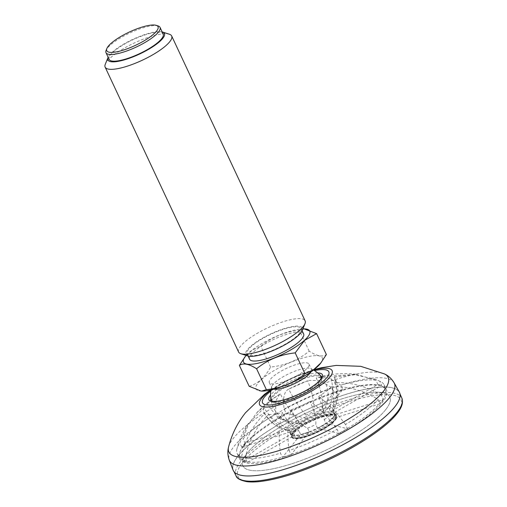 <?xml version="1.0" encoding="UTF-8"?>
<svg xmlns="http://www.w3.org/2000/svg" width="507" height="507" viewBox="0 0 507 507"><rect width="100%" height="100%" fill="white"/><g stroke="black" fill="none" stroke-linecap="round" stroke-linejoin="round"><path stroke-width="0.38" stroke-dasharray="2.54 1.9" d="M243.677 446.033A81.107 20.99 154.9 0 1 311.716 401.772A81.107 20.99 154.9 0 1 381.365 385.992A81.107 20.99 154.9 0 1 386.435 389.826A81.107 20.99 154.9 0 1 382.291 402.438A81.107 20.99 154.9 0 1 304.238 450.856A81.107 20.99 154.9 0 1 239.538 458.645A81.107 20.99 154.9 0 1 239.836 452.288A81.107 20.99 154.9 0 1 243.677 446.033M385.681 409.669A81.107 20.99 -25.1 0 0 389.826 397.057A81.107 20.99 -25.1 0 0 307.47 412.457A81.107 20.99 -25.1 0 0 242.923 465.87A81.107 20.99 -25.1 0 0 307.622 458.087A81.107 20.99 -25.1 0 0 385.681 409.669A81.107 20.99 -25.1 0 0 389.826 397.057A81.107 20.99 -25.1 0 0 307.47 412.457A81.107 20.99 -25.1 0 0 242.923 465.87A81.107 20.99 -25.1 0 0 307.622 458.087A81.107 20.99 -25.1 0 0 385.681 409.669M291.544 430.056A24.653 6.382 154.9 0 1 318.263 414.225A24.653 6.382 154.9 0 1 334.842 414.903A24.653 6.382 154.9 0 1 333.676 416.805A24.653 6.382 154.9 0 1 312.996 430.259A24.653 6.382 154.9 0 1 291.829 435.057A24.653 6.382 154.9 0 1 291.544 430.056M244.089 444.981A80.195 20.755 154.9 0 1 311.355 401.221A80.195 20.755 154.9 0 1 380.212 385.624A80.195 20.755 154.9 0 1 321.413 442.231A80.195 20.755 154.9 0 1 240.286 451.173A80.195 20.755 154.9 0 1 244.089 444.981M394.7 406.829A91.672 23.728 -25.1 0 0 399.434 392.678A91.672 23.728 -25.1 0 0 306.31 409.979A91.672 23.728 -25.1 0 0 233.41 470.452A91.672 23.728 -25.1 0 0 306.678 461.471A91.672 23.728 -25.1 0 0 394.7 406.829M333.397 417.527A24.025 6.217 -25.1 0 0 334.538 415.67A24.025 6.217 -25.1 0 0 334.626 413.788A24.025 6.217 -25.1 0 0 310.227 418.351A24.025 6.217 -25.1 0 0 291.107 434.176A24.025 6.217 -25.1 0 0 292.609 435.31A24.025 6.217 -25.1 0 0 313.244 430.633A24.025 6.217 -25.1 0 0 333.397 417.527M334.994 419.327A24.792 6.414 -25.1 0 0 336.255 415.474A24.792 6.414 -25.1 0 0 334.709 414.301A24.792 6.414 -25.1 0 0 311.083 420.176A24.792 6.414 -25.1 0 0 291.449 434.562A24.792 6.414 -25.1 0 0 291.354 436.508A24.792 6.414 -25.1 0 0 311.133 434.125A24.792 6.414 -25.1 0 0 334.994 419.327M335.368 420.132A24.792 6.414 -25.1 0 0 336.635 416.272A24.792 6.414 -25.1 0 0 311.463 420.981A24.792 6.414 -25.1 0 0 291.734 437.307A24.792 6.414 -25.1 0 0 311.507 434.93A24.792 6.414 -25.1 0 0 335.368 420.132M334.024 418.864A24.025 6.217 -25.1 0 0 335.254 415.125A24.025 6.217 -25.1 0 0 333.752 413.991A24.025 6.217 -25.1 0 0 310.854 419.688A24.025 6.217 -25.1 0 0 291.823 433.631A24.025 6.217 -25.1 0 0 291.734 435.513A24.025 6.217 -25.1 0 0 310.905 433.206A24.025 6.217 -25.1 0 0 334.024 418.864M249.59 359.248A29.843 7.725 154.9 0 1 273.336 339.589A29.843 7.725 154.9 0 1 303.636 333.929M246.174 355.432A36.593 9.475 154.9 0 1 302.894 328.866M247.784 355.952A31.219 8.08 154.9 0 1 270.675 333.917A31.219 8.08 154.9 0 1 302.261 330.431M296.779 336.147A29.843 7.725 154.9 0 1 267.823 352.175A29.843 7.725 154.9 0 1 247.08 353.892A29.843 7.725 154.9 0 1 270.827 334.24A29.843 7.725 154.9 0 1 301.126 328.574A29.843 7.725 154.9 0 1 296.779 336.147M238.588 351.991A36.732 9.506 154.9 0 1 267.816 327.801A36.732 9.506 154.9 0 1 305.106 320.83M169.37 34.235A36.732 9.506 -25.1 0 0 141.656 39.78A36.732 9.506 -25.1 0 0 110.494 57.804A36.732 9.506 -25.1 0 0 105.285 64.256M162.17 31.922A31.219 8.08 -25.1 0 0 138.531 36.878A31.219 8.08 -25.1 0 0 112.427 52.05A31.219 8.08 -25.1 0 0 108.118 57.24M109.125 59.389A29.843 7.725 154.9 0 1 132.872 39.736A29.843 7.725 154.9 0 1 163.172 34.07M158.171 25.965A29.843 7.725 -25.1 0 0 135.654 30.471A29.843 7.725 -25.1 0 0 110.336 45.123A29.843 7.725 -25.1 0 0 106.102 50.358M304.606 328.866L299.39 330.279C284.788 331.787 271.917 337.079 260.775 346.161L252.175 350.229L244.729 357.188M273.818 389.186A21.89 5.666 154.9 0 1 271.841 388.001A21.89 5.666 154.9 0 1 271.815 386.581A21.89 5.666 154.9 0 1 275.028 382.443A21.89 5.666 154.9 0 1 294.003 371.536A21.89 5.666 154.9 0 1 310.411 368.5A21.89 5.666 154.9 0 1 311.482 369.426A21.89 5.666 154.9 0 1 311.133 371.707M305.791 369.628A21.89 5.666 154.9 0 1 284.547 381.384A21.89 5.666 154.9 0 1 269.331 382.646A21.89 5.666 154.9 0 1 286.753 368.228A21.89 5.666 154.9 0 1 308.978 364.07A21.89 5.666 154.9 0 1 305.791 369.628M261.663 391.087A36.593 9.475 154.9 0 1 274.306 370.452A36.593 9.475 154.9 0 1 311.564 356.009A36.593 9.475 154.9 0 1 320.373 363.589M249.165 386.302C258.044 383.672 265.18 377.259 270.567 367.055C285.168 365.547 298.04 360.255 309.181 351.18C316.666 356.066 322.401 357.188 326.388 354.545M309.181 351.18L299.39 330.279M270.567 367.055L260.775 346.161M320.633 381.879A28.037 7.256 -25.1 0 0 322.065 377.525A28.037 7.256 -25.1 0 0 321.831 377.138A28.037 7.256 -25.1 0 0 293.597 382.842A28.037 7.256 -25.1 0 0 271.144 400.885A28.037 7.256 -25.1 0 0 271.283 401.31A28.037 7.256 -25.1 0 0 293.654 398.616A28.037 7.256 -25.1 0 0 320.633 381.879M345.451 424.498C335.704 411.399 326.717 402.102 318.491 396.607A39.47 11.522 60.2 0 1 324.169 419.688L325.868 423.313L347.434 428.738L345.451 424.498A81.107 20.99 -25.1 0 0 378.184 399.478C363.215 390.295 347.618 386.049 331.407 386.733A39.47 33.842 -141.6 0 1 329.772 415.41L331.47 419.029L380.168 403.718L378.184 399.478M339.05 433.536L317.483 428.111L315.785 424.492A39.47 11.522 -119.8 0 0 310.107 401.411C318.345 406.912 327.332 416.209 337.066 429.302L339.05 433.536A81.107 20.99 154.9 0 0 347.434 428.738M325.868 423.313A24.488 6.338 154.9 0 1 317.483 428.111M286.17 413.325L307.736 418.75L306.038 415.132A39.47 11.522 60.2 0 1 288.724 389.123C284.129 391.398 282.614 398.052 284.186 409.092L286.17 413.325A81.107 20.99 154.9 0 0 277.785 418.129L275.802 413.889A81.107 20.99 -25.1 0 0 243.062 438.91L248.253 424.796L256.84 412.692L267.423 403.8A39.47 33.842 38.4 0 0 292.051 424.213L293.749 427.832L245.052 443.15L243.062 438.91M277.785 418.129L299.352 423.554A24.488 6.338 154.9 0 1 307.736 418.75M307.66 380.763L288.724 389.123A39.654 10.26 -25.1 0 1 307.66 380.763A39.47 17.549 -107.5 0 1 314.251 411.507A24.488 6.338 -25.1 0 0 306.038 415.132M299.352 423.554L297.653 419.929A24.488 6.338 -25.1 0 0 292.051 424.213M256.84 412.692C263.583 405.581 271.175 399.453 279.617 394.313L280.339 393.92A39.47 11.522 -119.8 0 0 297.653 419.929M279.617 394.313L275.637 401.183L275.802 413.889M381.41 395.403C366.897 386.328 351.307 382.075 334.633 382.658A39.47 33.842 38.4 0 1 334.386 408.617A39.47 33.842 38.4 0 1 332.998 411.335L334.696 414.96L383.393 399.643L381.41 395.403A81.107 20.99 -25.1 0 0 384.078 384.788A81.107 20.99 -25.1 0 0 380.681 381.619A81.107 20.99 -25.1 0 0 379.73 381.207L374.882 379.084L354.697 374.781L333.974 377.056A39.47 36.339 104.1 0 1 332.712 408.908L334.405 412.527L381.714 385.447L379.73 381.207M334.696 414.96A24.488 6.338 154.9 0 1 331.47 419.029M383.393 399.643A81.107 20.99 154.9 0 1 381.917 401.639A81.107 20.99 154.9 0 1 380.168 403.718M245.052 443.15A81.107 20.99 154.9 0 0 241.826 447.225L290.524 431.907A24.488 6.338 154.9 0 1 293.749 427.832M290.524 431.907L288.825 428.288A24.488 6.338 -25.1 0 0 288.737 430.196A24.488 6.338 -25.1 0 0 289.117 430.716A39.47 36.339 -75.9 0 1 276.334 425.709A39.47 36.339 -75.9 0 1 264.863 413.478C252.606 425.424 244.83 439.994 241.522 457.181L243.506 461.421L290.815 434.341L289.117 430.716M247.847 424.099L239.843 442.985A81.107 20.99 -25.1 0 0 236.908 448.968C239.165 440.013 242.809 431.723 247.847 424.099L264.198 407.869A39.47 33.842 -141.6 0 0 288.825 428.288M241.826 447.225L239.843 442.985M318.307 377.341L323.726 376.004C334.278 373.539 345.064 372.968 356.085 374.286L330.146 376.099A39.47 36.339 -75.9 0 1 328.891 407.945L330.583 411.564L377.892 384.483L375.902 380.244A81.107 20.99 -25.1 0 0 340.793 385.187L329.03 377.994L318.307 377.341L316.292 378.045A39.47 17.549 72.5 0 1 322.877 408.788L324.575 412.413L342.776 389.427L340.793 385.187M356.085 374.286L375.902 380.244M330.583 411.564A24.488 6.338 154.9 0 1 334.405 412.527M377.892 384.483A81.107 20.99 154.9 0 1 381.714 385.447M243.506 461.421A81.107 20.99 154.9 0 0 247.327 462.384L294.637 435.298A24.488 6.338 154.9 0 1 290.815 434.341M294.637 435.298L292.938 431.679A24.488 6.338 -25.1 0 0 298.946 430.83A39.47 17.549 -107.5 0 1 282.538 412.489C278.951 423.174 278.254 436.749 280.46 453.201L282.443 457.441L300.645 434.455L298.946 430.83M247.327 462.384L245.344 458.144C248.658 440.938 256.441 426.368 268.685 414.434A39.47 36.339 104.1 0 0 292.938 431.679M289.091 450.489C286.886 434.068 287.577 420.499 291.17 409.77A39.47 17.549 72.5 0 0 307.578 428.117L309.276 431.736L291.075 454.728L289.091 450.489A81.107 20.99 -25.1 0 0 337.066 429.302M309.276 431.736A24.488 6.338 154.9 0 1 300.645 434.455M291.075 454.728A81.107 20.99 154.9 0 1 282.443 457.441M342.776 389.427A81.107 20.99 154.9 0 0 334.145 392.139L315.943 415.125A24.488 6.338 154.9 0 1 324.575 412.413M315.943 415.125L314.251 411.507M308.579 380.402L319.759 380.497L332.161 387.899A81.107 20.99 -25.1 0 0 284.186 409.092M334.145 392.139L332.161 387.899M245.344 458.144A81.107 20.99 -25.1 0 0 280.46 453.201M236.908 448.968A81.107 20.99 -25.1 0 0 237.175 453.6A81.107 20.99 -25.1 0 0 241.522 457.181M291.17 409.77A39.654 10.26 -25.1 0 0 310.107 401.411M307.578 428.117A24.488 6.338 -25.1 0 0 315.785 424.492M399.32 392.12A91.824 23.766 -25.1 0 0 306.291 409.941A91.824 23.766 -25.1 0 0 233.049 470.008M268.685 414.434A39.654 10.26 -25.1 0 0 282.538 412.489M328.891 407.945A24.488 6.338 -25.1 0 0 322.877 408.788M330.146 376.099A39.654 10.26 -25.1 0 0 316.292 378.045M264.198 407.869A39.654 10.26 -25.1 0 0 263.615 412.292A39.654 10.26 -25.1 0 0 264.863 413.478M332.998 411.335A24.488 6.338 -25.1 0 0 333.086 409.422A24.488 6.338 -25.1 0 0 332.712 408.908M334.633 382.658A39.654 10.26 -25.1 0 0 335.412 378.659A39.654 10.26 -25.1 0 0 333.974 377.056M280.339 393.92A39.654 10.26 -25.1 0 0 267.423 403.8M324.169 419.688A24.488 6.338 -25.1 0 0 329.772 415.41M318.491 396.607A39.654 10.26 -25.1 0 0 331.407 386.733M396.436 413.966A90.031 23.303 -25.1 0 0 305.943 418.807A90.031 23.303 -25.1 0 0 256.143 481.701A90.031 23.303 -25.1 0 0 396.436 413.966M236.021 475.781A91.564 23.696 154.9 0 1 240.654 461.446A91.564 23.696 154.9 0 1 328.961 406.715A91.564 23.696 154.9 0 1 401.855 398.103M271.283 401.31L270.909 400.511A28.037 7.256 -25.1 0 0 293.28 397.818A28.037 7.256 -25.1 0 0 320.259 381.08A28.037 7.256 -25.1 0 0 321.692 376.72L322.065 377.525M320.563 375.649A28.037 7.256 -25.1 0 0 293.223 382.044A28.037 7.256 -25.1 0 0 270.808 398.952M317.762 372.968A29.558 7.649 -25.1 0 0 292.431 380.364A29.558 7.649 -25.1 0 0 270.542 395.086M270.814 391.074A36.593 9.468 154.9 0 1 314.498 370.611M321.806 417.166A23.873 6.179 154.9 0 1 328.035 426.051A23.873 6.179 154.9 0 1 292.704 437.161A23.873 6.179 154.9 0 1 321.806 417.166M321.755 416.38A24.488 6.338 154.9 0 1 336.109 415.867A24.488 6.338 154.9 0 1 336.021 417.781A24.488 6.338 154.9 0 1 313.605 433.346A24.488 6.338 154.9 0 1 291.759 436.641A24.488 6.338 154.9 0 1 321.755 416.38M270.985 390.016A40.059 10.368 154.9 0 1 313.58 370.059M394.135 382.855A91.057 23.569 -25.1 0 0 320.925 392.291A91.057 23.569 -25.1 0 0 234.076 446.337A91.057 23.569 -25.1 0 0 229.246 460.09M228.581 446.952A87.945 22.764 154.9 0 1 233.359 438.302A87.945 22.764 154.9 0 1 309.726 389.192A87.945 22.764 154.9 0 1 384.471 373.932M384.078 384.788L386.435 389.826M237.175 453.6L239.538 458.645M399.991 393.933L399.434 392.678M234.012 471.681L233.41 470.452M240.286 451.173L239.836 452.288M380.212 385.624L381.365 385.992M334.538 415.67L334.842 414.903M292.609 435.31L291.829 435.057M336.635 416.272L336.255 415.474M291.734 437.307L291.354 436.508M291.823 433.631L291.449 434.562M333.752 413.991L334.709 414.301M335.254 415.125L334.626 413.788M291.734 435.513L291.107 434.176M247.08 353.892L248.088 356.041M301.126 328.574L302.134 330.722M271.815 386.581A28.772 28.772 0 0 0 271.004 389.889M271.112 400.752A28.772 28.772 0 0 0 311.513 421.102A28.772 28.772 0 0 0 321.749 377.031M313.472 369.996A28.772 28.772 0 0 0 310.411 368.5M269.331 382.646L271.841 388.001M308.978 364.07L311.482 369.426M271.144 400.885A28.766 28.766 0 0 0 321.869 412.901A28.766 28.766 0 0 0 321.831 377.138M333.086 409.422L336.109 415.867C336.192 417.476 337.434 417.217 333.213 421.963C329.03 425.874 323.01 429.606 315.145 433.168C308.421 436.172 299.364 439.246 293.807 438.149L291.759 436.641L288.737 430.196M313.877 369.685L291.43 378.203L270.504 390.003M263.615 412.292A39.787 39.787 0 0 0 276.334 425.709M334.386 408.617A39.787 39.787 0 0 0 335.412 378.659M380.681 381.619L374.876 379.084"/><path stroke-width="0.76" d="M302.134 330.722L303.636 333.929A29.843 7.725 154.9 0 1 299.288 341.503A29.843 7.725 154.9 0 1 270.332 357.53A29.843 7.725 154.9 0 1 249.59 359.248L248.088 356.041M302.894 328.866A36.593 9.475 154.9 0 1 304.105 328.853A36.593 9.475 154.9 0 1 304.422 340.349A36.593 9.475 154.9 0 1 261.371 362.391A36.593 9.475 154.9 0 1 245.394 356.358A36.593 9.475 154.9 0 1 246.174 355.432M171.67 35.972L305.106 320.83A36.732 9.506 154.9 0 1 304.973 323.707L302.261 330.431A31.219 8.08 154.9 0 1 297.831 335.913A31.219 8.08 154.9 0 1 271.34 351.237A31.219 8.08 154.9 0 1 247.784 355.952L240.882 353.728A36.732 9.506 154.9 0 1 238.588 351.991L105.145 67.133A36.732 9.506 -25.1 0 0 130.679 65.016A36.732 9.506 -25.1 0 0 166.315 45.294A36.732 9.506 -25.1 0 0 171.67 35.972A36.732 9.506 -25.1 0 0 169.37 34.235L162.468 32.011A31.219 8.08 -25.1 0 0 162.17 31.922M304.973 323.707A36.732 9.506 154.9 0 1 299.757 330.158A36.732 9.506 154.9 0 1 268.596 348.182A36.732 9.506 154.9 0 1 240.882 353.728M108.118 57.24A31.219 8.08 -25.1 0 0 107.991 57.532L105.285 64.256A36.732 9.506 -25.1 0 0 105.145 67.133M107.991 57.532A31.219 8.08 -25.1 0 0 139.577 54.046A31.219 8.08 -25.1 0 0 162.468 32.011M160.041 27.378L163.172 34.07A29.843 7.725 154.9 0 1 158.824 41.65A29.843 7.725 154.9 0 1 129.868 57.671A29.843 7.725 154.9 0 1 109.125 59.389L105.988 52.696A29.843 7.725 -25.1 0 0 126.737 50.979A29.843 7.725 -25.1 0 0 155.693 34.951A29.843 7.725 -25.1 0 0 160.041 27.378A29.843 7.725 -25.1 0 0 158.171 25.965L156.257 25.35A28.31 7.326 -25.1 0 0 134.894 29.628A28.31 7.326 -25.1 0 0 110.875 43.52A28.31 7.326 -25.1 0 0 106.857 48.495A28.31 7.326 -25.1 0 0 135.496 45.332A28.31 7.326 -25.1 0 0 156.257 25.35M106.857 48.495L106.102 50.358A29.843 7.725 -25.1 0 0 105.988 52.696M321.039 362.759L313.58 369.717L304.986 373.786C293.914 382.836 281.049 388.128 266.378 389.668L261.663 391.087A36.593 9.475 154.9 0 0 316.964 367.125A36.593 9.475 154.9 0 0 320.373 363.589L326.388 354.545L316.602 333.644L304.555 340.393L295.194 352.885C280.529 354.425 267.658 359.717 256.586 368.766C249.07 363.874 243.335 362.752 239.374 365.401L245.394 356.358M316.602 333.644L304.105 328.853M311.133 371.707A21.89 5.666 154.9 0 1 308.294 374.984A21.89 5.666 154.9 0 1 273.818 389.186M261.162 391.081L249.165 386.302L239.374 365.401M304.986 373.786L295.194 352.885M266.378 389.668L256.586 368.766M229.246 460.09L233.049 470.008A91.824 23.766 -25.1 0 0 305.689 461.902A91.824 23.766 -25.1 0 0 394.833 406.791A91.824 23.766 -25.1 0 0 399.32 392.12L394.135 382.855C391.645 378.723 388.425 375.744 384.471 373.932A87.945 22.764 154.9 0 1 318.162 435.279A87.945 22.764 154.9 0 1 228.581 446.952C227.447 451.154 227.668 455.533 229.246 460.09A91.057 23.569 -25.1 0 0 301.285 452.06A91.057 23.569 -25.1 0 0 389.687 397.406A91.057 23.569 -25.1 0 0 394.135 382.855M399.991 393.933L401.855 398.103A91.564 23.696 154.9 0 1 397.127 412.235A91.564 23.696 154.9 0 1 309.213 466.814A91.564 23.696 154.9 0 1 236.021 475.781L234.012 471.681M270.808 398.952A28.037 7.256 -25.1 0 0 270.909 400.511L273.159 401.367L275.244 401.405C279.243 401.202 284.452 399.915 290.879 397.551C299.25 394.364 306.678 390.529 313.161 386.055C316.495 383.698 318.897 381.587 320.367 379.73L321.692 376.72A28.037 7.256 -25.1 0 0 320.563 375.649M270.542 395.086A29.558 7.649 -25.1 0 0 286.087 399.263A29.558 7.649 -25.1 0 0 320.937 379.344A29.558 7.649 -25.1 0 0 317.762 372.968M314.498 370.611A36.593 9.468 154.9 0 1 324.67 379.946A36.593 9.468 154.9 0 1 281.518 402.792A36.593 9.468 154.9 0 1 264.413 397.12A36.593 9.468 154.9 0 1 270.814 391.074M313.58 370.059A40.059 10.368 154.9 0 1 328.631 378.533A40.059 10.368 154.9 0 1 281.366 404.307A40.059 10.368 154.9 0 1 261.612 398.401A40.059 10.368 154.9 0 1 270.985 390.016M401.855 398.103C403.952 403.864 400.2 409.548 397.013 413.573C385.561 428.383 354 448.853 320.766 463.214C297.153 473.386 276.923 479.489 260.085 481.517C254.907 482.087 250.471 482.132 246.776 481.65C240.198 480.313 236.611 478.354 236.021 475.781M271.004 389.889A28.772 28.772 0 0 0 271.112 400.752M321.749 377.031A28.772 28.772 0 0 0 313.472 369.996M270.504 390.003L264.483 394.319L245.477 412.774C237.434 422.882 231.8 434.277 228.581 446.952M384.471 373.932L360.75 366.327L336.128 365.401L321.406 367.74L313.877 369.685"/></g></svg>
